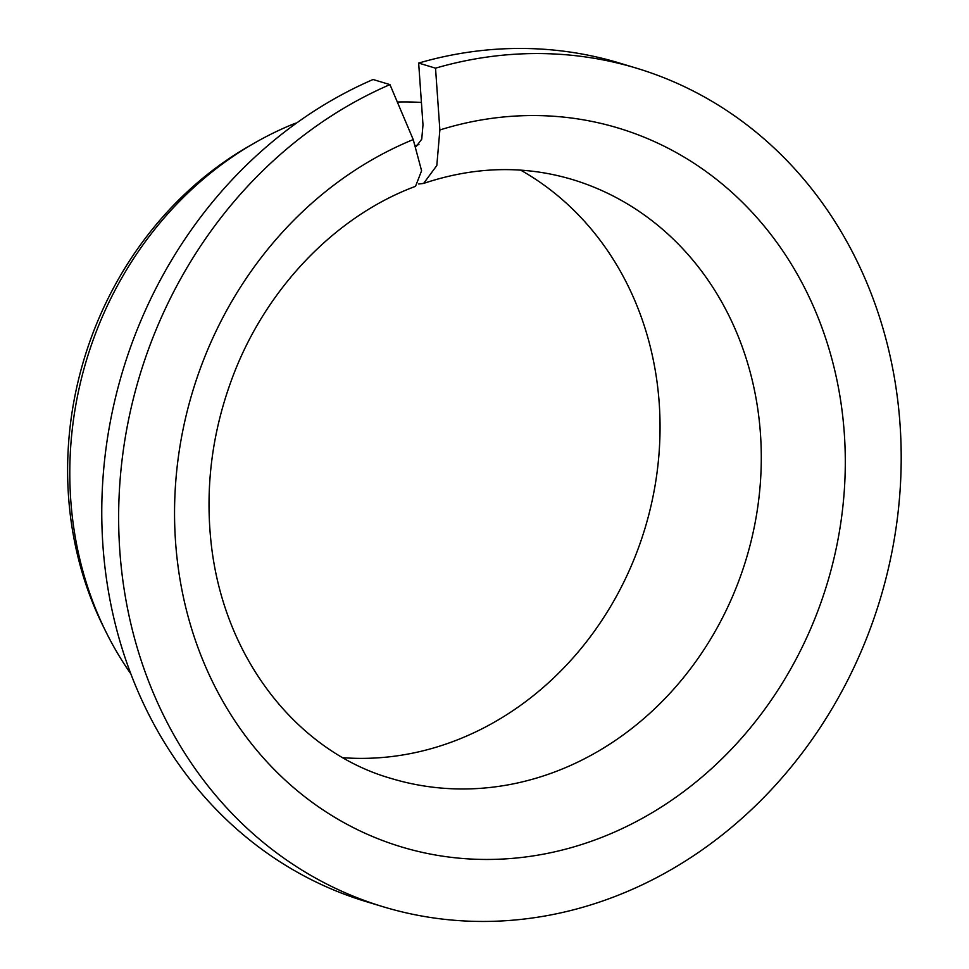 <?xml version="1.0" encoding="UTF-8"?>
<svg xmlns="http://www.w3.org/2000/svg" width="969" height="969" viewBox="0 0 969 969"><rect width="100%" height="100%" fill="white"/><g stroke="black" fill="none" stroke-linecap="round" stroke-linejoin="round"><path stroke-width="1.45" d="M418.717 184.001L423.623 183.42L436.813 165.517L439.865 129.967A375.439 331.495 -73.2 0 1 831.705 567.507A375.439 331.495 -73.2 0 1 273.561 768.829A375.439 331.495 -73.2 0 1 413.23 139.572L421.588 170.762L415.519 186.339C335.444 215.954 264.343 289.586 231.421 380.26C212.284 432.658 205.416 485.869 210.794 539.878C222.567 659.271 298.997 752.392 391.306 778.495A312.866 276.238 -73.2 0 0 746.239 558.907A312.866 276.238 -73.2 0 0 572.304 179.507C524.035 165.13 474.483 166.426 423.623 183.42M416.416 146.234L421.745 139.148L422.993 124.868L418.656 63.07L435.529 68.169L439.865 129.967M520.692 170.144A312.866 276.238 -73.2 0 1 645.003 528.311A312.866 276.238 -73.2 0 1 343.147 757.722M418.656 63.07A438.012 386.74 -73.2 0 1 619.748 63.118L636.621 68.218A438.012 386.74 -73.2 0 1 880.131 599.363A438.012 386.74 -73.2 0 1 383.227 906.778A438.012 386.74 -73.2 0 1 118.654 513.497A438.012 386.74 -73.2 0 1 389.95 84.606L373.077 79.506A438.012 386.74 -73.2 0 0 101.781 508.398A438.012 386.74 -73.2 0 0 366.355 901.679L383.227 906.778M435.529 68.169A438.012 386.74 -73.2 0 1 636.621 68.218M389.95 84.606L413.23 139.572M296.09 123.39L295.448 123.208A350.403 309.39 -73.2 0 0 253.975 143.315A350.403 309.39 -73.2 0 0 106.202 632.357A350.403 309.39 -73.2 0 0 130.827 673.83M397.326 102.024A350.403 309.39 -73.2 0 1 421.418 102.448M106.202 632.357L103.356 626.64A344.031 303.757 -73.2 0 1 248.439 146.501L253.975 143.315M415.616 145.556A350.403 309.39 -73.2 0 1 418.935 144.538"/></g></svg>
